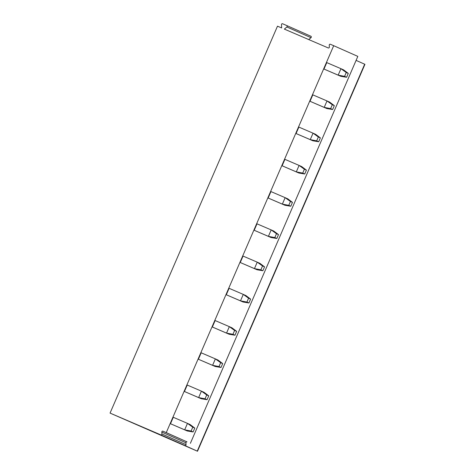 <?xml version="1.0" encoding="UTF-8"?>
<svg xmlns="http://www.w3.org/2000/svg" width="475" height="475" viewBox="0 0 475 475"><rect width="100%" height="100%" fill="white"/><g stroke="black" fill="none" stroke-linecap="round" stroke-linejoin="round"><path stroke-width="0.71" d="M286.876 26.98A0.843 0.724 113.9 0 0 286.805 25.573A0.843 0.724 113.9 0 1 286.805 25.573L282.56 23.75A0.843 0.724 113.9 0 0 281.479 24.664L281.657 27.948L277.495 26.167L110.058 413.096L160.829 434.88A0.843 0.724 113.9 0 0 161.91 433.966L161.809 432.09A0.843 0.724 113.9 0 1 162.889 431.175L166.256 432.618L333.699 45.695L330.327 44.246A0.843 0.724 113.9 0 0 329.246 45.161L329.347 47.037A0.843 0.724 -66.1 0 1 328.267 47.951L284.353 29.106L286.876 26.98L311 37.673L308.75 39.573M110.058 413.096L197.505 451.25L364.942 64.321L356.09 60.39M310.935 36.266L286.805 25.573L310.923 36.266A0.843 0.724 113.9 0 1 311 37.673M166.256 432.618L187.013 441.869A0.843 0.724 113.9 0 0 185.933 442.783L186.034 444.659A0.843 0.724 113.9 0 1 184.953 445.574L197.505 451.25M190.386 443.317L357.823 56.388L333.699 45.695M173.28 417.287L170.489 423.736L184.68 429.827L187.471 423.373L173.28 417.287M192.767 427.185L194.792 428.082L190.077 424.531L187.471 423.373L192.767 427.185L191.092 431.051L184.68 429.827L187.287 430.979L170.489 423.736M187.233 385.047L184.442 391.495L198.633 397.581L201.424 391.133L187.233 385.047M206.72 394.939L208.745 395.835L204.03 392.291L201.424 391.133L206.72 394.939L205.046 398.81L198.633 397.581L201.24 398.739L184.442 391.495M201.186 352.8L198.396 359.248L212.586 365.334L215.377 358.886L201.186 352.8M220.673 362.698L222.698 363.589L217.983 360.044L215.377 358.886L220.673 362.698L218.999 366.563L212.586 365.334L215.193 366.492L198.396 359.248M215.139 320.554L212.349 327.008L226.539 333.094L229.33 326.646L215.139 320.554M234.626 330.452L236.651 331.348L231.937 327.803L229.33 326.646L234.626 330.452L232.952 334.323L226.539 333.094L229.146 334.252L212.349 327.008M229.092 288.313L226.302 294.761L240.493 300.847L243.283 294.399L229.092 288.313M248.585 298.205L250.604 299.102L245.89 295.557L243.283 294.399L248.585 298.205L246.911 302.076L240.493 300.847L243.099 302.005L226.302 294.761M243.046 256.067L240.255 262.515L254.446 268.607L257.236 262.158L243.046 256.067M262.538 265.964L264.557 266.861L259.843 263.31L257.236 262.158L262.538 265.964L260.864 269.83L254.446 268.607L257.052 269.758L240.255 262.515M256.999 223.826L254.208 230.274L268.399 236.36L271.189 229.912L256.999 223.826M276.492 233.718L278.51 234.614L273.796 231.07L271.189 229.912L276.492 233.718L274.817 237.589L268.399 236.36L271.005 237.518L254.208 230.274M270.952 191.579L268.161 198.027L282.352 204.119L285.142 197.665L270.952 191.579M290.445 201.477L292.463 202.374L287.749 198.823L285.142 197.665L290.445 201.477L288.77 205.342L282.352 204.119L284.958 205.271L268.161 198.027M284.911 159.339L282.12 165.787L296.305 171.873L299.096 165.425L284.911 159.339M304.398 169.231L306.417 170.127L301.702 166.583L299.096 165.425L304.398 169.231L302.723 173.102L296.305 171.873L298.912 173.031L282.12 165.787M298.864 127.092L296.073 133.54L310.258 139.626L313.049 133.178L298.864 127.092M318.351 136.99L320.37 137.881L315.655 134.336L313.049 133.178L318.351 136.99L316.677 140.855L310.258 139.626L312.865 140.784L296.073 133.54M312.817 94.846L310.027 101.294L324.211 107.386L327.002 100.938L312.817 94.846M332.304 104.743L334.323 105.64L329.608 102.089L327.002 100.938L332.304 104.743L330.63 108.615L324.211 107.386L326.818 108.543L310.027 101.294M326.77 62.605L323.98 69.053L338.164 75.139L340.955 68.691L326.77 62.605M346.257 72.497L348.276 73.393L343.562 69.849L340.955 68.691L346.257 72.497L344.583 76.368L338.164 75.139L340.771 76.297L323.98 69.053M187.287 430.979L193.117 431.947L194.792 428.082M191.092 431.051L193.117 431.947M201.24 398.739L207.07 399.707L208.745 395.835M205.046 398.81L207.07 399.707M215.193 366.492L221.023 367.46L222.698 363.589M218.999 366.563L221.023 367.46M229.146 334.252L234.977 335.219L236.651 331.348M232.952 334.323L234.977 335.219M243.099 302.005L248.93 302.973L250.604 299.102M246.911 302.076L248.93 302.973M257.052 269.758L262.883 270.726L264.557 266.861M260.864 269.83L262.883 270.726M271.005 237.518L276.836 238.486L278.51 234.614M274.817 237.589L276.836 238.486M284.958 205.271L290.789 206.239L292.463 202.374M288.77 205.342L290.789 206.239M298.912 173.031L304.742 173.998L306.417 170.127M302.723 173.102L304.742 173.998M312.865 140.784L318.695 141.752L320.37 137.881M316.677 140.855L318.695 141.752M326.818 108.543L332.648 109.511L334.323 105.64M330.63 108.615L332.648 109.511M340.771 76.297L346.602 77.265L348.276 73.393M344.583 76.368L346.602 77.265M162.889 431.175L187.013 441.869M161.809 432.09L185.933 442.783M161.91 433.966L186.034 444.659M160.829 434.88L184.953 445.574M364.681 64.202L197.244 451.131"/></g></svg>
